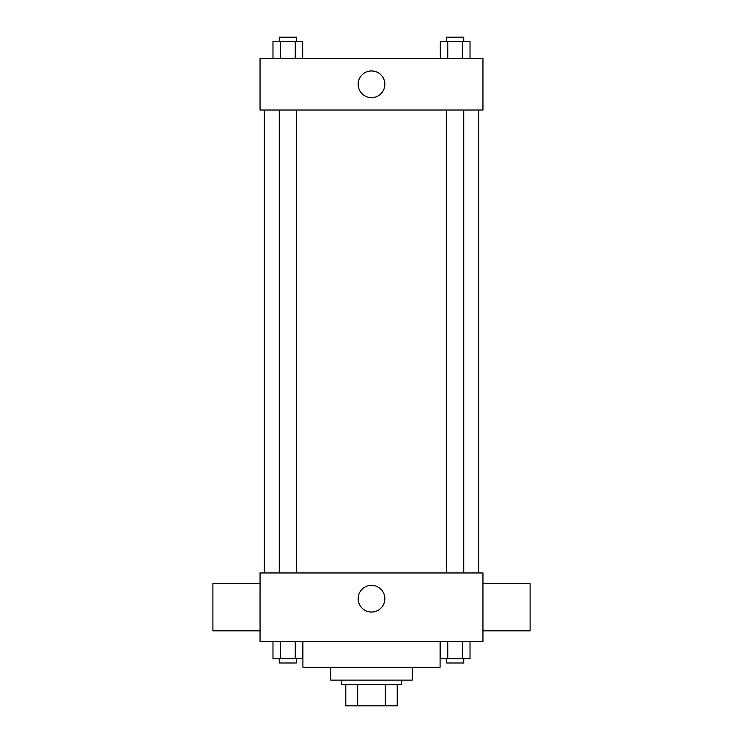 <?xml version="1.0" encoding="UTF-8"?>
<svg xmlns="http://www.w3.org/2000/svg" width="743" height="743" viewBox="0 0 743 743"><rect width="100%" height="100%" fill="white"/><g stroke="black" fill="none" stroke-linecap="round" stroke-linejoin="round"><path stroke-width="1.11" d="M385.329 684.414L385.329 705.85L345.783 705.85L345.783 684.414M385.329 705.85L397.217 705.85L397.217 684.414L397.217 705.85M401.508 680.133L401.508 684.414L341.492 684.414L341.492 680.133M357.671 684.414L357.671 705.85M412.226 667.27L412.226 680.133L330.774 680.133L330.774 667.27M440.088 641.553L440.088 667.27L302.912 667.27L302.912 641.553M482.95 641.553L260.05 641.553L260.05 572.964L482.95 572.964L482.95 641.553M384.846 598.691A13.346 13.346 0 0 1 364.822 610.244A13.346 13.346 0 0 1 364.822 587.128A13.346 13.346 0 0 1 384.846 598.691M482.95 630.835L530.103 630.835L530.103 583.682L482.95 583.682M260.05 583.682L212.897 583.682L212.897 630.835L260.05 630.835M478.659 110.02L478.659 572.964M446.599 572.964L446.599 110.02M296.401 110.02L296.401 572.964M482.95 110.02L260.05 110.02L260.05 58.586L482.95 58.586L482.95 110.02M384.846 84.303A13.346 13.346 0 0 1 364.822 95.856A13.346 13.346 0 0 1 364.822 72.74A13.346 13.346 0 0 1 384.846 84.303M470.022 58.586L470.022 41.441L440.32 41.441L440.32 58.586M462.601 41.441L462.601 58.586M447.75 41.441L447.75 58.586M446.599 41.441L446.599 37.15L463.743 37.15L463.743 41.441M302.68 58.586L302.68 41.441L272.978 41.441L272.978 58.586M295.25 41.441L295.25 58.586M280.399 41.441L280.399 58.586M279.257 41.441L279.257 37.15L296.401 37.15L296.401 41.441M470.022 641.553L470.022 658.697L440.32 658.697L440.32 641.553M462.601 641.553L462.601 658.697M447.75 641.553L447.75 658.697M463.743 658.697L463.743 662.988L446.599 662.988L446.599 658.697M302.68 641.553L302.68 658.697L272.978 658.697L272.978 641.553M295.25 641.553L295.25 658.697M280.399 641.553L280.399 658.697M296.401 658.697L296.401 662.988L279.257 662.988L279.257 658.697M264.341 110.02L264.341 572.964M463.743 572.964L463.743 110.02M279.257 110.02L279.257 572.964"/></g></svg>
